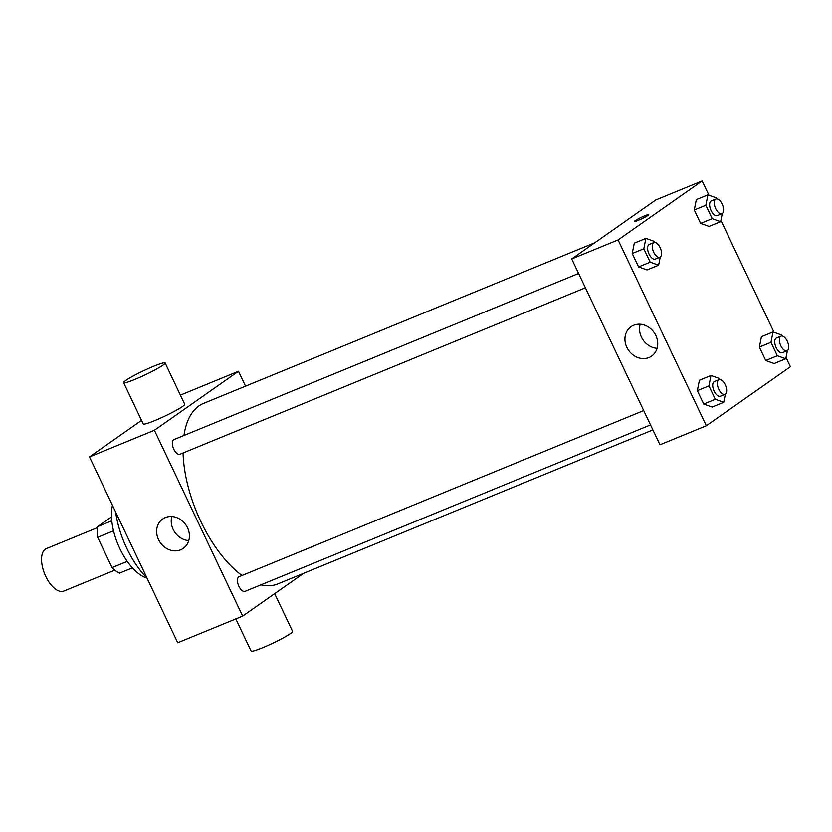 <?xml version="1.0" encoding="UTF-8"?>
<svg xmlns="http://www.w3.org/2000/svg" width="832" height="832" viewBox="0 0 832 832"><rect width="100%" height="100%" fill="white"/><g stroke="black" fill="none" stroke-linecap="round" stroke-linejoin="round"><path stroke-width="1.25" d="M97.365 527.675L46.374 548.61A22.963 11.201 67.7 0 0 44.73 574.101A22.963 11.201 67.7 0 0 63.814 591.094L114.806 570.159M127.244 561.392L112.05 567.622L97.666 537.326A30.846 15.038 67.7 0 1 97.49 526.677L111.509 516.932M112.05 567.622A30.846 15.038 67.7 0 0 119.548 573.144L132.423 567.861M113.526 530.826L97.666 537.326M111.79 520.811L97.49 526.677M147.066 578.198A45.926 22.402 -112.3 0 1 119.87 548.694A45.926 22.402 -112.3 0 1 112.455 505.315M147.035 578.136A66.03 32.198 -112.3 0 1 115.617 511.95M303.69 573.29L242.653 616.127L177.736 642.782L89.482 456.934L141.544 420.389M242.653 616.127L154.398 430.279L238.482 371.27L180.388 395.117M238.482 371.27L245.544 386.152M650.51 424.902L245.107 591.354A7.925 3.869 -112.3 0 1 238.524 585.499A7.925 3.869 -112.3 0 1 239.096 576.701L643.708 410.571M585.406 287.789L180.003 454.241A7.925 3.869 -112.3 0 1 173.42 448.375A7.925 3.869 -112.3 0 1 173.982 439.577L578.594 273.458M652.891 429.915L277.638 583.991A97.604 47.601 -112.3 0 1 260.905 584.875M242.008 575.505A97.604 47.601 -112.3 0 1 183.061 452.982M183.955 435.49A97.604 47.601 -112.3 0 1 203.497 403.416L594.745 242.767M165.36 517.546A17.94 15.569 54.9 0 1 186.701 526.198A17.94 15.569 54.9 0 1 183.331 548.361A17.94 15.569 54.9 0 1 160.274 542.62A17.94 15.569 54.9 0 1 162.718 518.991A17.94 15.569 54.9 0 1 165.36 517.546M154.398 430.279L89.482 456.934M165.121 362.95L184.725 404.248A22.963 2.194 154.6 0 1 154.638 420.659A22.963 2.194 154.6 0 1 143.239 423.956L123.625 382.647A22.963 2.194 -25.4 0 0 135.023 379.361A22.963 2.194 -25.4 0 0 165.121 362.95A22.963 2.194 -25.4 0 0 143.426 370.812A22.963 2.194 -25.4 0 0 123.625 382.647M171.87 516.516A17.94 15.569 -125.1 0 0 188.77 540.592M274.664 593.663L292.583 631.405A22.963 2.194 154.6 0 1 272.782 643.24A22.963 2.194 154.6 0 1 251.098 651.102L235.82 618.935M786.022 357.521L790.4 366.746L706.326 425.755L659.953 444.798L571.709 258.939L655.782 199.93L702.146 180.898L708.937 195.187M720.907 220.397L774.051 332.311M660.254 257.015L658.622 265.19L647.036 269.942L638.591 266.926L632.226 253.51L634.296 243.121L645.892 238.358L654.326 241.384L654.815 242.403M787.394 350.594L785.762 358.769L774.176 363.532L765.731 360.516L759.366 347.1L761.436 336.7L773.032 331.947L781.466 334.963L781.955 335.982M706.326 425.755L618.072 239.907L702.146 180.898M722.29 213.47L720.658 221.655L709.062 226.408L700.627 223.392L694.262 209.976L696.332 199.586L707.918 194.823L716.362 197.85L716.841 198.869M725.369 394.129L723.736 402.303L712.14 407.066L703.706 404.05L697.33 390.634L699.41 380.234L710.996 375.482L719.441 378.498L719.919 379.517M618.072 239.907L571.709 258.939M648.991 357.531A17.94 15.569 54.9 0 1 627.65 348.878A17.94 15.569 54.9 0 1 631.02 326.706A17.94 15.569 54.9 0 1 654.077 332.457A17.94 15.569 54.9 0 1 651.643 356.086A17.94 15.569 54.9 0 1 648.991 357.531M634.431 221.406A7.894 0.759 154.6 0 1 635.19 220.636A7.894 0.759 154.6 0 1 643.053 216.497A7.894 0.759 154.6 0 1 648.7 214.625A7.894 0.759 154.6 0 1 641.888 218.702A7.894 0.759 154.6 0 1 634.431 221.395A7.894 0.759 154.6 0 1 635.19 220.636A7.894 0.759 154.6 0 1 643.053 216.507A7.894 0.759 154.6 0 1 648.7 214.635M657.082 348.317A17.94 15.569 54.9 0 1 640.172 324.23M723.736 402.303L715.291 399.287L708.926 385.871L710.996 375.482M718.994 379.662L714.355 381.566A7.925 3.869 67.7 0 0 713.794 390.364A7.925 3.869 67.7 0 0 720.377 396.219L725.015 394.316A7.925 3.869 67.7 0 0 725.39 394.108A7.925 3.869 67.7 0 0 725.41 385.122A7.925 3.869 67.7 0 0 718.994 379.662A7.925 3.869 67.7 0 0 718.432 388.461A7.925 3.869 67.7 0 0 725.015 394.316M712.14 407.066L703.706 404.05L697.33 390.634L699.41 380.234M715.291 399.287L703.706 404.05M708.926 385.871L697.33 390.634M658.622 265.19L650.187 262.174L643.822 248.758L645.892 238.358M653.89 242.538L649.251 244.442A7.925 3.869 67.7 0 0 648.679 253.24A7.925 3.869 67.7 0 0 655.262 259.106L659.901 257.202A7.925 3.869 67.7 0 0 660.275 256.994A7.925 3.869 67.7 0 0 660.296 247.998A7.925 3.869 67.7 0 0 653.89 242.538A7.925 3.869 67.7 0 0 653.318 251.337A7.925 3.869 67.7 0 0 659.901 257.202M647.036 269.942L638.591 266.926L632.226 253.51L634.296 243.121M650.187 262.174L638.591 266.926M643.822 248.758L632.226 253.51M785.762 358.769L777.327 355.753L770.962 342.337L773.032 331.947M781.03 336.128L776.391 338.031A7.925 3.869 67.7 0 0 775.819 346.83A7.925 3.869 67.7 0 0 782.402 352.685L787.041 350.782A7.925 3.869 67.7 0 0 787.415 350.574A7.925 3.869 67.7 0 0 787.436 341.588A7.925 3.869 67.7 0 0 781.03 336.128A7.925 3.869 67.7 0 0 780.458 344.926A7.925 3.869 67.7 0 0 787.041 350.782M774.176 363.532L765.731 360.516L759.366 347.1L761.436 336.7M777.327 355.753L765.731 360.516M770.962 342.337L759.366 347.1M720.658 221.655L712.223 218.639L705.848 205.223L707.918 194.823M715.915 199.004L711.277 200.907A7.925 3.869 67.7 0 0 710.715 209.706A7.925 3.869 67.7 0 0 717.298 215.571L721.937 213.668A7.925 3.869 67.7 0 0 722.311 213.46A7.925 3.869 67.7 0 0 722.332 204.464A7.925 3.869 67.7 0 0 715.915 199.004A7.925 3.869 67.7 0 0 715.354 207.802A7.925 3.869 67.7 0 0 721.937 213.668M709.062 226.408L700.627 223.392L694.262 209.976L696.332 199.586M712.223 218.639L700.627 223.392M705.848 205.223L694.262 209.976"/></g></svg>
